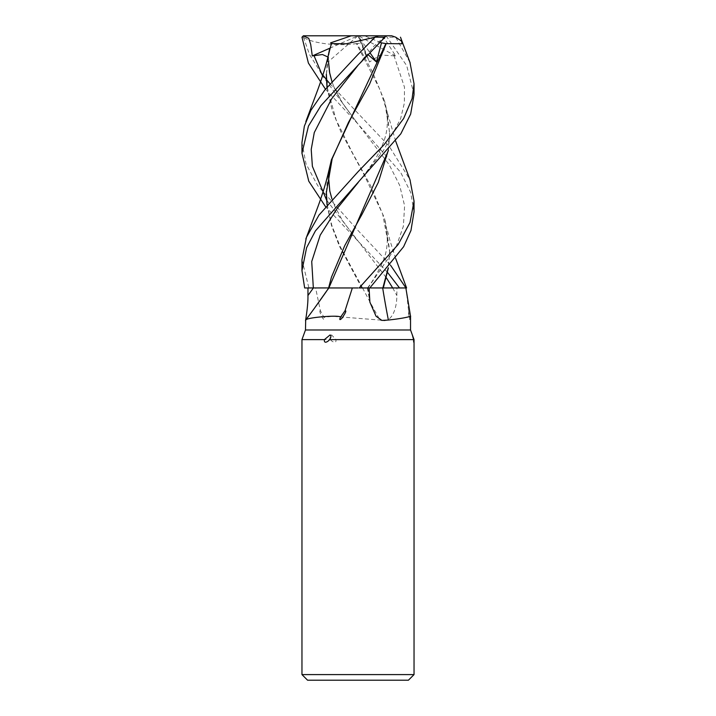 <?xml version="1.0" encoding="UTF-8"?>
<svg xmlns="http://www.w3.org/2000/svg" width="716" height="716" viewBox="0 0 716 716"><rect width="100%" height="100%" fill="white"/><g stroke="black" fill="none" stroke-linecap="round" stroke-linejoin="round"><path stroke-width="0.54" stroke-dasharray="3.58 2.69" d="M382.675 287.957L359.083 287.957L382.845 287.93M370.279 287.957L367.952 287.948L370.279 287.957M406.428 287.948L315.604 287.957L320.383 310.717A965.571 402.499 73.6 0 0 323.883 317.269L332.501 316.32L379.928 320.043C392.377 324.509 397.004 307.066 396.834 295.529L396.933 287.957L392.717 287.957L399.51 287.939M326.997 204.669L331.508 225.567L339.375 246.125L361.84 287.93L304.685 287.957L362.52 287.957M408.433 680.2L307.567 680.2M414.036 674.597L301.964 674.597M410.536 329.986L305.472 329.986M399.528 287.957L396.933 287.957M406.062 287.957L408.567 310.717C407.959 310.529 408.809 314.521 409.069 316.427C409.284 318.226 410.08 322.039 409.65 317.269L410.528 316.284M414.036 339.608L335.92 339.608L331.615 334.945C330.049 335.741 329.646 337.29 330.398 339.608L301.964 339.608M408.567 310.717A965.571 527.943 -72.2 0 0 409.65 317.269M383.158 287.957L405.856 287.957M362.547 287.957A948.19 395.259 73.6 0 0 379.928 320.043M330.389 339.608C331.472 341.398 336.708 344.414 335.92 339.608M320.383 310.717C318.897 310.529 320.911 314.521 321.788 316.427C322.263 318.226 325.717 322.039 323.883 317.269M315.604 287.957L329.181 287.957L305.472 320.849M328.859 287.957L358 287.957M359.083 287.957L369.814 287.957L367.943 287.957L396.136 246.868L403.35 226.337L404.612 205.796L399.635 185.256L389.218 164.725L357.678 123.644L325.467 89.214M301.964 259.792L308.9 287.957L361.857 287.957M322.665 287.93L328.617 287.921M329.986 83.772L389.2 146.234L409.973 179.743M414.036 211.712L410.617 192.237L400.629 172.296L357.678 123.644L343.062 104.026L333.96 87.021L331.929 81.526L334.005 87.137L341.586 101.744L357.678 123.644L322.549 75.869M301.964 142.448L305.992 163.83L317.77 185.721L358 230.454L390.533 265.224M387.58 272.492L325.467 206.557M414.036 94.637L406.724 65.684L387.096 37.205L385.181 35.8M409.964 62.382L395.68 37.205L387.096 37.205M369.85 287.93L367.46 287.957M327.66 58.399L326.335 75.368L328.814 53.449M327.131 87.173L336.144 120.011L352.451 152.839L370.611 185.677L384.573 218.514L389.665 250.278L388.144 268.142M327.892 57.003L328.537 59.526L328.026 61.988L329.718 48.446M326.997 87.334L332.09 110.04L341.049 132.209L363.826 174.203L382.648 213.968L389.665 251.477L388.403 267.829M327.131 204.507L331.812 225.37L340.002 246.223L362.502 287.93L405.945 287.957M327.668 175.697L326.335 192.765M385.333 36.14L373.985 46.119L366.073 55.929L366.324 54.801L368.275 54.846M391.652 35.8L385.226 35.8L385.647 36.14L384.564 38.691L395.644 55.929L380.277 55.016L369.51 61.988L361.911 42.862L357.06 43.604L372.705 72.361L384.573 101.126L389.656 132.872L388.144 150.799M357.06 43.604L356.058 43.595M388.412 150.485L389.665 134.062L387.088 111.678L380.151 89.965L356.371 43.595M356.774 43.542C336.744 46.54 311.46 43.202 302.904 36.963M303.396 37.08L309.518 54.523L320.58 72.2M329.772 48.232L358 35.8L328.026 61.988M351.252 35.8L358 35.8L351.252 35.8M395.644 55.929L358.286 35.8L361.911 42.862M385.226 35.8L358 35.8L369.51 61.988M358.286 35.8L303.906 35.8L303.253 37.187M303.906 35.8L303.369 35.8M303.244 37.205L301.982 37.205M308.9 287.957L304.658 287.957M364.462 35.8L385.414 35.8L358 35.8L364.462 35.8L380.241 42.351M366.073 55.929L358 35.8L370.1 52.966M367.89 287.957A940.851 514.428 -72.2 0 0 369.223 295.529M392.699 287.93L392.717 287.957A940.851 392.198 73.6 0 0 396.834 295.529M308.972 287.957L304.685 287.957M366.109 55.517L358.313 64.986L366.324 54.801M326.585 200.122L386.371 277.799M393.952 55.517L404.486 87.218L404.361 103.068L400.566 118.919L383.4 150.62L358.313 182.338M401.282 287.939L383.302 287.921M367.38 287.957L369.886 302.152M412.309 334.873L413.714 342.23M331.427 277.199L329.038 287.957M367.469 287.939C371.855 282.489 376.33 275.069 380.903 265.69C387.956 252.739 389.173 237.014 384.573 218.514M395.688 258.53L389.889 240.316L387.096 229.075M389.665 251.477L389.665 250.278M306.009 238.464L305.839 238.947M331.427 159.82L329.351 168.439M331.929 198.878L334.667 206.047L342.302 220.268L357.678 240.997M358.322 182.32L358.322 182.32C369.939 168.233 377.726 156.312 381.682 146.556C388.144 133.006 389.11 117.863 384.573 101.126M389.656 132.872L389.665 134.062M395.688 141.177L387.096 111.723"/><path stroke-width="1.07" d="M358 287.957L328.778 287.957A948.19 913.706 -16.3 0 1 314.288 308.435A948.19 913.706 -16.3 0 1 305.696 320.043L305.472 329.986L410.536 329.986L414.036 339.608C414.125 341.398 413.588 344.414 413.642 339.608L412.335 334.945L414.036 339.608C414.125 341.398 413.588 344.414 413.642 339.608L329.575 339.608C328.402 341.398 323.704 344.414 324.438 339.608L330.058 334.945C331.32 335.741 331.159 337.29 329.575 339.608M388.144 268.142L382.863 287.93L383.472 287.93L382.881 287.957L406.59 287.957L395.688 258.53M390.533 265.224L405.927 287.948L383.302 287.93L406.428 287.948M301.964 674.597L307.567 680.2L408.433 680.2L414.036 674.597L301.964 674.597L301.964 339.608L324.438 339.608M405.856 287.957L410.536 316.293L410.536 329.986M409.65 317.269C411.458 314.718 413.767 317.269 388.376 320.043L381.914 320.419L376.061 316.248L369.886 302.152L369.08 287.957M383.158 287.957L382.675 287.957A948.19 518.447 -72.2 0 0 388.376 320.043M406.062 287.957L406.59 287.957M352.344 287.957L345.049 310.717C347.144 310.529 344.28 314.521 343.152 316.427C342.454 318.226 338.194 322.039 340.476 317.269C341.299 314.718 306.699 317.269 305.696 320.043C304.721 324.509 308.265 307.066 307.943 295.529L307.987 287.957L328.993 287.93L313.581 287.948M307.978 287.957L313.34 287.948L304.658 287.957L301.964 270.657L306.6 247.718L315.407 230.901L400.835 133.785L410.644 114.104L414.036 94.637L414.036 83.772L412.121 98.566L403.663 118.48L384.036 144.73L358 171.777L318.987 215.077L306.439 237.327L301.964 259.792L301.964 270.657M345.049 310.717A965.571 930.451 -16.3 0 1 340.476 317.269M409.973 179.743L414.036 201.115L410.008 222.533L398.248 244.38L359.172 287.957L382.881 287.957M388.403 267.829L383.293 287.957M313.644 287.948L322.665 287.93M369.823 287.957L403.609 246.734L410.966 230.498L414.036 211.712M399.51 287.939L387.58 272.492M325.467 206.557L308.766 181.184L301.964 153.305L308.444 126.106L320.938 105.655L358 65.299L384.931 37.205L385.432 35.845M375.023 37.169L384.931 37.205M375.077 37.205L358 54.434L324.688 90.189L310.923 110.309L304.354 126.177L301.964 142.448L301.964 153.305M409.964 62.382L414.036 83.772M303.235 35.925L308.712 38.261L310.699 44.383L312.292 55.929L322.451 54.523L327.892 57.003M325.467 89.214L308.399 63.071L301.982 37.205L303.324 35.845M382.845 287.93L369.85 287.93M329.718 48.446L327.66 58.399M326.344 74.178L327.131 87.173M328.814 53.449L331.427 43.595L346.311 43.783L375.059 37.187L378.442 35.8L391.652 35.8L395.688 37.187L401.551 41.125L402.061 43.783L386.201 43.595L369.572 84.166L348.459 122.445L332.197 158.648L326.335 192.765L326.997 204.669M326.335 75.368L326.997 87.334M331.06 43.604L331.571 43.595M368.275 54.846L376.464 61.988L381.476 42.862L385.879 43.604L331.427 159.82L327.668 175.697M326.344 191.575L327.131 204.507M385.879 43.604L386.327 43.595M388.144 150.799L378.308 182.401L362.18 214.003L344.754 245.597L331.427 277.199L328.608 287.93M328.868 287.93L388.412 150.485M320.58 72.2L326.406 79.521M326.469 79.592L329.986 83.772M312.292 55.929L329.772 48.232M303.369 35.8L378.442 35.8M330.613 42.862L351.252 35.8M381.476 42.862L380.241 42.351M370.1 52.966L376.464 61.988M313.366 287.957A940.851 906.626 -16.3 0 1 307.943 295.529M313.34 287.948L311.72 261.546L320.213 235.143L336.968 208.741L358.313 182.338M313.948 55.517L322.549 75.869M358.322 64.968L331.66 98.772L314.279 132.549L311.218 149.447L312.382 166.336L326.585 200.122M386.371 277.799L392.699 287.93M383.302 287.921L401.282 287.939M413.571 338.337L414.036 339.608L414.036 674.597M305.472 329.986L301.964 339.608M328.778 287.957L314.288 308.435M414.036 211.99L414.036 201.115M328.51 61.567L329.494 72.128L331.929 81.526L329.709 73.193L328.51 61.567M328.904 53.047C326.308 64.529 322.531 76.934 317.573 90.279L305.839 121.604M410.161 62.927L400.477 37.187M328.904 170.399C326.317 181.891 322.54 194.287 317.582 207.595L305.839 238.947M329.351 168.439L328.537 176.798L329.799 191.038L331.929 198.878M410.161 180.271L395.688 141.177"/></g></svg>
